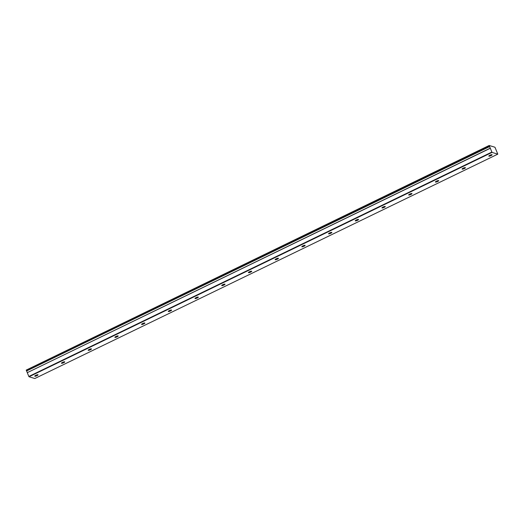 <?xml version="1.0" encoding="UTF-8"?>
<svg xmlns="http://www.w3.org/2000/svg" width="524" height="524" viewBox="0 0 524 524"><rect width="100%" height="100%" fill="white"/><g stroke="black" fill="none" stroke-linecap="round" stroke-linejoin="round"><path stroke-width="0.79" d="M491.04 155.608A1.788 0.4 157.6 0 0 492.121 154.75A1.788 0.4 157.6 0 0 489.881 155.261A1.788 0.4 157.6 0 0 488.807 156.119A1.788 0.4 157.6 0 0 491.04 155.608M36.968 375.662A1.788 0.4 157.6 0 0 38.042 374.804A1.788 0.4 157.6 0 0 35.809 375.308A1.788 0.4 157.6 0 0 34.735 376.166A1.788 0.4 157.6 0 0 36.968 375.662M63.679 362.719A1.788 0.4 157.6 0 0 64.753 361.855A1.788 0.4 157.6 0 0 62.52 362.366A1.788 0.4 157.6 0 0 61.446 363.224A1.788 0.4 157.6 0 0 63.679 362.719M90.39 349.77A1.788 0.4 157.6 0 0 91.464 348.912A1.788 0.4 157.6 0 0 89.231 349.423A1.788 0.4 157.6 0 0 88.156 350.281A1.788 0.4 157.6 0 0 90.39 349.77M117.101 336.827A1.788 0.4 157.6 0 0 118.175 335.969A1.788 0.4 157.6 0 0 115.942 336.474A1.788 0.4 157.6 0 0 114.867 337.332A1.788 0.4 157.6 0 0 117.101 336.827M143.812 323.884A1.788 0.4 157.6 0 0 144.886 323.026A1.788 0.4 157.6 0 0 142.652 323.531A1.788 0.4 157.6 0 0 141.572 324.389A1.788 0.4 157.6 0 0 143.812 323.884M170.523 310.942A1.788 0.4 157.6 0 0 171.597 310.084A1.788 0.4 157.6 0 0 169.357 310.588A1.788 0.4 157.6 0 0 168.283 311.446A1.788 0.4 157.6 0 0 170.523 310.942M197.234 297.999A1.788 0.4 157.6 0 0 198.308 297.134A1.788 0.4 157.6 0 0 196.068 297.645A1.788 0.4 157.6 0 0 194.994 298.503A1.788 0.4 157.6 0 0 197.234 297.999M223.938 285.049A1.788 0.4 157.6 0 0 225.019 284.191A1.788 0.4 157.6 0 0 222.779 284.702A1.788 0.4 157.6 0 0 221.704 285.56A1.788 0.4 157.6 0 0 223.938 285.049M250.649 272.107A1.788 0.4 157.6 0 0 251.73 271.249A1.788 0.4 157.6 0 0 249.489 271.753A1.788 0.4 157.6 0 0 248.415 272.611A1.788 0.4 157.6 0 0 250.649 272.107M277.36 259.164A1.788 0.4 157.6 0 0 278.434 258.306A1.788 0.4 157.6 0 0 276.2 258.81A1.788 0.4 157.6 0 0 275.126 259.668A1.788 0.4 157.6 0 0 277.36 259.164M304.071 246.221A1.788 0.4 157.6 0 0 305.145 245.363A1.788 0.4 157.6 0 0 302.911 245.867A1.788 0.4 157.6 0 0 301.837 246.725A1.788 0.4 157.6 0 0 304.071 246.221M330.782 233.278A1.788 0.4 157.6 0 0 331.856 232.414A1.788 0.4 157.6 0 0 329.622 232.925A1.788 0.4 157.6 0 0 328.548 233.783A1.788 0.4 157.6 0 0 330.782 233.278M357.492 220.329A1.788 0.4 157.6 0 0 358.567 219.471A1.788 0.4 157.6 0 0 356.333 219.982A1.788 0.4 157.6 0 0 355.259 220.84A1.788 0.4 157.6 0 0 357.492 220.329M384.203 207.386A1.788 0.4 157.6 0 0 385.278 206.528A1.788 0.4 157.6 0 0 383.044 207.032A1.788 0.4 157.6 0 0 381.963 207.89A1.788 0.4 157.6 0 0 384.203 207.386M410.914 194.443A1.788 0.4 157.6 0 0 411.988 193.585A1.788 0.4 157.6 0 0 409.748 194.09A1.788 0.4 157.6 0 0 408.674 194.948A1.788 0.4 157.6 0 0 410.914 194.443M437.625 181.501A1.788 0.4 157.6 0 0 438.699 180.642A1.788 0.4 157.6 0 0 436.459 181.147A1.788 0.4 157.6 0 0 435.385 182.005A1.788 0.4 157.6 0 0 437.625 181.501M464.329 168.558A1.788 0.4 157.6 0 0 465.41 167.693A1.788 0.4 157.6 0 0 463.17 168.204A1.788 0.4 157.6 0 0 462.096 169.062A1.788 0.4 157.6 0 0 464.329 168.558M492.029 152.399L489.174 145.482L494.951 147.231L497.8 154.154L34.826 378.518L29.049 376.769L492.029 152.399L497.8 154.154M29.049 376.769L28.84 376.461L491.813 152.091M489.501 146.484L26.527 370.848L26.213 370.095L489.174 145.482M28.84 376.461L27.274 372.662L490.248 148.292M490.222 148.181L27.274 372.662M27.248 372.551L26.6 370.972L489.573 146.609M489.193 145.731L26.213 370.095"/></g></svg>
